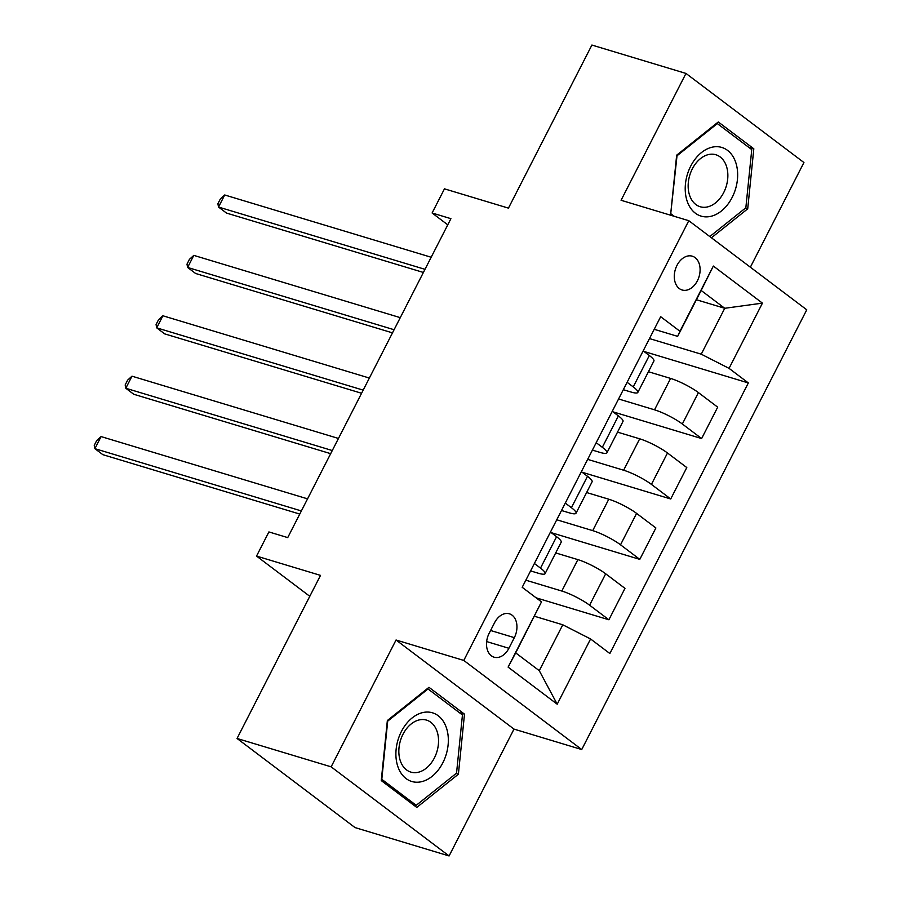 <?xml version="1.0" encoding="UTF-8"?>
<svg xmlns="http://www.w3.org/2000/svg" width="901" height="901" viewBox="0 0 901 901"><rect width="100%" height="100%" fill="white"/><g stroke="black" fill="none" stroke-linecap="round" stroke-linejoin="round"><path stroke-width="1.35" d="M676.989 265.378A17.66 12.389 106.8 0 0 682.091 289.987A17.66 12.389 106.8 0 0 697.397 280.797A17.66 12.389 106.8 0 0 692.283 256.188A17.66 12.389 106.8 0 0 676.989 265.378M750.364 267.203L803.929 162.529L685.976 73.431L591.901 45.05L508.446 208.131L444.463 188.838L432.108 212.996L447.763 224.833M581.731 749.542L806.755 309.809L688.803 220.7L463.778 660.433L581.731 749.542L513.998 729.1L396.046 640.003L331.14 766.841L449.092 855.95L513.998 729.1M449.092 855.95L355.005 827.568L237.053 738.471L320.508 575.379L256.537 556.086L309.798 596.316M331.14 766.841L237.053 738.471M256.537 556.086L268.903 531.928L287.723 537.604L450.917 218.673L432.108 212.996M508.896 648.281L514.336 637.649A17.108 12.006 106.8 0 0 509.392 613.806A17.108 12.006 106.8 0 0 494.57 622.715L489.13 633.347A17.108 12.006 106.8 0 0 494.075 657.189A17.108 12.006 106.8 0 0 508.896 648.281L486.653 641.568M590.583 638.967L557.201 704.199L508.108 667.112L541.49 601.879L515.687 652.876L539.282 670.693L562.776 624.787L590.583 638.967L609.864 653.529L748.337 382.936L643.956 351.446M696.405 299.74L724.742 308.288L701.147 290.46L677.653 336.366L679.962 331.275L660.67 316.701L522.197 587.306L541.49 601.879M679.962 331.275L713.344 266.043L762.437 303.13L729.055 368.363L748.337 382.936M396.046 640.003L463.778 660.433M685.976 73.431L621.071 200.27L688.803 220.7M677.653 336.366L654.227 329.304M627.119 382.283L633.245 386.912A22.063 3.942 27.1 0 1 637.84 392.419A22.063 3.942 27.1 0 1 630.948 392.003L623.312 389.705M596.203 442.684L602.33 447.313A22.063 3.942 27.1 0 1 606.925 452.82A22.063 3.942 27.1 0 1 600.032 452.403L592.408 450.106M565.299 503.085L571.425 507.714A22.063 3.942 27.1 0 1 576.021 513.221A22.063 3.942 27.1 0 1 569.128 512.804L561.492 510.507M534.383 563.485L540.51 568.114A22.063 3.942 27.1 0 1 545.105 573.633A22.063 3.942 27.1 0 1 538.212 573.205L530.588 570.907M534.439 616.239L562.776 624.787M525.846 580.188L561.807 591.033A22.063 3.942 27.1 0 1 589.603 605.202L608.896 619.775L536.118 597.825M555.703 552.932L577.879 559.622A22.063 3.942 27.1 0 1 605.686 573.791L624.967 588.364L608.896 619.775M556.75 519.776L592.712 530.633A22.063 3.942 27.1 0 1 620.519 544.801L639.8 559.375L551.221 532.649M586.607 492.532L608.783 499.222A22.063 3.942 27.1 0 1 636.59 513.39L655.883 527.963L639.8 559.375M587.666 459.375L623.627 470.221A22.063 3.942 27.1 0 1 651.423 484.4L670.716 498.974L582.136 472.248M617.523 432.131L639.699 438.821A22.063 3.942 27.1 0 1 667.495 452.989L686.787 467.563L670.716 498.974M618.57 398.974L654.531 409.82A22.063 3.942 27.1 0 1 682.339 423.999L701.62 438.562L613.04 411.847M648.427 371.73L670.603 378.42A22.063 3.942 27.1 0 1 698.41 392.588L717.692 407.162L701.62 438.562M649.475 338.573L701.248 354.183L724.742 308.288L762.437 303.13M550.455 532.074L556.593 536.703A22.063 3.942 27.1 0 1 561.177 542.222L545.105 573.633M581.37 471.673L587.497 476.302A22.063 3.942 27.1 0 1 592.092 481.821L576.021 513.221M612.275 411.273L618.401 415.902A22.063 3.942 27.1 0 1 622.996 421.42L606.925 452.82M729.055 368.363L701.248 354.183M643.19 350.872L649.317 355.501A22.063 3.942 27.1 0 1 653.912 361.008L637.84 392.419M515.687 652.876L508.108 667.112M539.282 670.693L557.201 704.199M713.344 266.043L701.147 290.46M458.395 774.207L464.499 714.155L428.977 687.317L387.351 720.53L381.258 780.581L416.78 807.42L458.395 774.207L456.086 773.508M711.43 237.796L747.706 208.841L753.81 148.789L718.288 121.962L676.662 155.175L670.569 215.204M459.319 712.59L464.499 714.155M748.63 147.235L753.81 148.789M745.397 208.142L747.706 208.841M301.362 510.935L94.898 448.664L101.07 436.58L307.545 498.85M299.763 514.066L102.86 454.678L94.898 448.664L94.245 445.364L96.722 440.533L101.07 436.58M332.278 450.534L125.802 388.252L131.985 376.179L338.449 438.449M330.667 453.665L133.776 394.278L125.802 388.252L125.16 384.964L127.627 380.132L131.985 376.179M363.182 390.133L156.718 327.851L162.89 315.778L369.365 378.048M361.583 393.264L164.68 333.877L156.718 327.851L156.064 324.563L158.542 319.731L162.89 315.778M394.086 329.732L187.622 267.451L193.805 255.377L400.269 317.648M392.487 332.863L195.596 273.476L187.622 267.451L186.98 264.162L189.447 259.33L193.805 255.377M425.002 269.331L218.526 207.05L224.709 194.976L431.185 257.247M423.402 272.462L226.5 213.075L218.526 207.05L217.884 203.761L220.362 198.93L224.709 194.976M425.677 712.117A35.86 25.16 106.8 0 0 396.136 749.294A35.86 25.16 106.8 0 0 418.56 782.169A35.86 25.16 106.8 0 0 448.101 744.992A35.86 25.16 106.8 0 0 425.677 712.117M421.386 719.584A27.154 19.056 106.8 0 0 399.56 744.147A27.154 19.056 106.8 0 0 410.856 772.101A27.154 19.056 106.8 0 0 416.003 772.63A27.154 19.056 106.8 0 0 437.818 748.067A27.154 19.056 106.8 0 0 426.533 720.113A27.154 19.056 106.8 0 0 421.386 719.584M456.537 773.148L416.217 805.325L381.799 779.32L387.7 721.138L428.031 688.961L462.45 714.966L456.537 773.148M412.534 804.21L416.217 805.325M427.232 688.713L428.031 688.961M732.153 197.432A35.86 25.16 106.8 0 0 727.512 150.366A35.86 25.16 106.8 0 0 690.718 166.122A35.86 25.16 106.8 0 0 695.358 213.188A35.86 25.16 106.8 0 0 732.153 197.432M723.694 192.6A27.154 19.056 106.8 0 0 715.845 154.747A27.154 19.056 106.8 0 0 692.317 168.892A27.154 19.056 106.8 0 0 700.167 206.734A27.154 19.056 106.8 0 0 723.694 192.6M670.704 213.841L677.011 155.783L717.342 123.595L751.761 149.6L745.848 207.782L709.785 236.558M716.543 123.358L717.342 123.595M674.196 216.296L671.11 213.954M577.879 559.622L561.807 591.033M608.783 499.222L592.712 530.633M639.699 438.821L623.627 470.221M670.603 378.42L654.531 409.82M605.686 573.791L589.603 605.202M556.593 536.703L540.51 568.114M587.497 476.302L571.425 507.714M636.59 513.39L620.519 544.801M618.401 415.902L602.33 447.313M667.495 452.989L651.423 484.4M649.317 355.501L633.245 386.912M698.41 392.588L682.339 423.999M490.595 630.486L514.336 637.649"/></g></svg>
